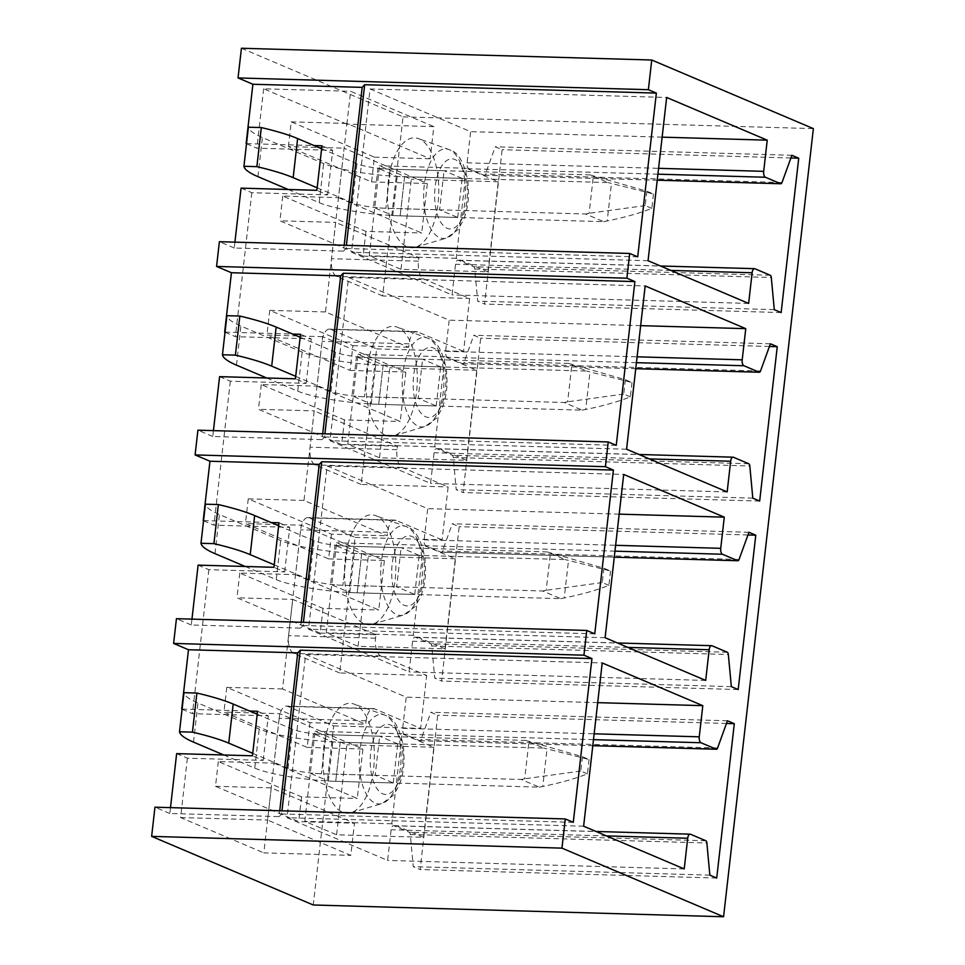 <?xml version="1.0" encoding="UTF-8"?>
<svg xmlns="http://www.w3.org/2000/svg" width="965" height="965" viewBox="0 0 965 965"><rect width="100%" height="100%" fill="white"/><g stroke="black" fill="none" stroke-linecap="round" stroke-linejoin="round"><path stroke-width="0.72" stroke-dasharray="4.83 3.62" d="M339.692 672.955L293.734 653.45A15.126 7.057 -88.4 0 1 288.571 635.694L300.634 529.821A15.126 7.057 -88.4 0 1 307.932 517.602A15.126 7.057 -88.4 0 1 309.186 517.891L355.132 537.396L339.692 672.955L426.663 675.452L380.705 655.935A15.126 7.057 -88.4 0 1 375.542 638.191L375.94 634.729L292.733 599.398L282.528 688.95L365.735 724.269L366.133 720.807A15.126 7.057 -88.4 0 1 373.419 708.6A15.126 7.057 -88.4 0 1 374.673 708.877L420.631 728.382L426.663 675.452M355.132 537.396L442.103 539.893L448.134 486.951L402.188 467.446A15.126 7.057 -88.4 0 1 397.025 449.69L397.411 446.228L314.204 410.897L303.999 500.449L387.206 535.78L387.604 532.306A15.126 7.057 -88.4 0 1 394.902 520.099A15.126 7.057 -88.4 0 1 396.157 520.376L442.103 539.893M361.163 484.454L315.217 464.949A15.126 7.057 -88.4 0 1 310.055 447.193L322.117 341.32A15.126 7.057 -88.4 0 1 329.403 329.113A15.126 7.057 -88.4 0 1 330.657 329.391L376.603 348.896L361.163 484.454L448.134 486.951M376.603 348.896L463.574 351.393L469.605 298.45L423.659 278.945A15.126 7.057 -88.4 0 1 418.496 261.189L418.894 257.727L335.687 222.408L325.482 311.948L408.69 347.279L409.088 343.817A15.126 7.057 -88.4 0 1 416.373 331.598A15.126 7.057 -88.4 0 1 417.628 331.888L463.574 351.393M241.431 48.25L403.044 116.861L382.635 295.966L469.605 298.45M403.044 116.861L813.362 128.622M366.133 720.807L279.162 718.31A15.126 7.057 -88.4 0 1 286.448 706.103A15.126 7.057 -88.4 0 1 287.703 706.38L333.661 725.897L313.251 904.989M333.661 725.897L420.631 728.382M382.635 295.966L336.689 276.46A15.126 7.057 -88.4 0 1 331.526 258.704L346.857 124.135L433.828 126.62L430.161 158.779L346.954 123.46L350.621 91.301L433.828 126.62M246.521 143.628L314.095 145.558M246.497 143.761L256.883 148.176L332.708 150.347L321.96 145.787M241.069 188.139L251.817 192.698L327.63 194.87L316.882 190.31M234.917 242.143L234.242 248.005L343.516 251.129L344.179 245.267M343.516 251.129L346.025 248.488L346.387 245.339M637.708 256.847L346.025 248.488M234.242 248.005L219.393 241.696M457.687 217.475L462.139 178.392L404.612 176.74A60.542 9.602 6.5 0 1 397.218 176.438L377.918 168.248A24.969 3.957 6.5 0 0 390.33 169.189L444.081 170.721L439.618 209.815L457.687 217.475L400.161 215.834A60.542 9.602 6.5 0 1 392.767 215.521L373.467 207.33L377.918 168.248M462.139 178.392L444.081 170.721M288.209 189.49L319.186 202.65A60.542 9.602 6.5 0 0 400.161 215.834L603.692 221.66L585.634 214.001L385.879 208.271A24.969 3.957 6.5 0 1 373.467 207.33M317.171 187.837L352.49 202.831A24.969 3.957 6.5 0 0 385.879 208.271L439.618 209.815M392.767 215.521L397.218 176.438M338.498 197.668L421.705 232.999L427.35 183.519L344.131 148.188L338.498 197.668L282.745 196.064L365.964 231.395L421.705 232.999M388.304 209.381A54.969 25.621 -88.4 0 1 418.545 138.61A54.969 25.621 -88.4 0 1 437.929 176.245A54.969 25.621 -88.4 0 1 415.42 247.245A54.969 25.621 -88.4 0 1 388.304 209.381M370.065 88.961L470.643 131.662L467.096 162.832A5.042 2.352 91.6 0 0 468.821 168.754L483.984 175.184A3.028 1.411 91.6 0 0 484.237 175.244A3.028 1.411 91.6 0 0 485.419 174.002L495.286 146.789L502.138 149.708L484.551 304.059L477.699 301.152L474.708 269.006A3.028 1.411 91.6 0 0 473.658 266.762L458.387 260.273A5.042 2.352 91.6 0 0 457.965 260.176A5.042 2.352 91.6 0 0 455.54 264.253L452.042 294.928L351.465 252.227L370.065 88.961L666.658 97.465M487.988 271.804L456.216 258.318L466.481 168.272L498.254 181.758L487.988 271.804L401.018 269.307L369.245 255.822L379.51 165.775L411.283 179.273L401.018 269.307M662.135 137.151L470.643 131.662M648.058 260.719L351.465 252.227M748.635 303.432L452.042 294.928M774.292 309.656L477.699 301.152M781.143 312.564L484.551 304.059M790.902 157.983L502.138 149.708M791.879 155.293L495.286 146.789M456.216 258.318L369.245 255.822M466.481 168.272L379.51 165.775M498.254 181.758L411.283 179.273M327.63 194.87L332.708 150.347M225.038 332.117L292.624 334.059M225.026 332.262L235.412 336.664L311.225 338.848L300.489 334.276M219.586 376.639L230.333 381.199L306.158 383.37L295.411 378.811M213.434 430.631L212.77 436.494L322.045 439.63L322.708 433.768M322.045 439.63L324.554 436.988L324.903 433.828M616.237 445.348L324.554 436.988M212.77 436.494L197.909 430.185M436.204 405.976L440.655 366.893L383.141 365.24A60.542 9.602 6.5 0 1 375.747 364.927L356.447 356.736A24.969 3.957 6.5 0 0 368.859 357.677L422.598 359.221L418.147 398.304L436.204 405.976L378.69 404.323A60.542 9.602 6.5 0 1 371.284 404.021L351.996 395.819L356.447 356.736M440.655 366.893L422.598 359.221M266.726 377.991L297.715 391.139A60.542 9.602 6.5 0 0 378.69 404.323L582.221 410.161L564.163 402.489L364.408 396.772A24.969 3.957 6.5 0 1 351.996 395.819M295.688 376.338L331.007 391.332A24.969 3.957 6.5 0 0 364.408 396.772L418.147 398.304M371.284 404.021L375.747 364.927M317.027 386.157L400.234 421.488L405.867 372.02L322.66 336.689L317.027 386.157L261.274 384.565L344.481 419.896L400.234 421.488M366.821 397.882A54.969 25.621 -88.4 0 1 397.061 327.099A54.969 25.621 -88.4 0 1 416.446 364.746A54.969 25.621 -88.4 0 1 393.949 435.746A54.969 25.621 -88.4 0 1 366.821 397.882M348.582 277.45L449.171 320.163L445.613 351.332A5.042 2.352 91.6 0 0 447.338 357.243L462.5 363.684A3.028 1.411 91.6 0 0 462.754 363.745A3.028 1.411 91.6 0 0 463.948 362.502L473.803 335.289L480.667 338.196L463.079 492.56L456.216 489.641L453.236 457.494A3.028 1.411 91.6 0 0 452.187 455.251L436.916 448.773A5.042 2.352 91.6 0 0 436.494 448.677A5.042 2.352 91.6 0 0 434.069 452.754L430.571 483.417L329.982 440.716L348.582 277.45L645.175 285.954M466.517 460.305L434.745 446.807L444.998 356.773L476.77 370.258L466.517 460.305L379.547 457.808L347.774 444.322L358.027 354.276L389.8 367.762L379.547 457.808M640.651 325.651L449.171 320.163M626.575 449.22L329.982 440.716M727.164 491.921L430.571 483.417M752.809 498.145L456.216 489.641M759.672 501.064L463.079 492.56M769.431 346.471L480.667 338.196M770.396 343.793L473.803 335.289M434.745 446.807L347.774 444.322M444.998 356.773L358.027 354.276M476.77 370.258L389.8 367.762M306.158 383.37L311.225 338.848M203.567 520.618L271.153 522.548M203.555 520.762L213.928 525.165L289.753 527.336L279.006 522.777M198.115 565.128L208.862 569.688L284.675 571.871L273.939 567.299M191.963 619.132L191.299 624.994L300.561 628.131L301.237 622.268M300.561 628.131L303.07 625.489L303.432 622.328M594.754 633.848L303.07 625.489M191.299 624.994L176.438 618.686M414.733 594.464L419.184 555.382L361.67 553.741A60.542 9.602 6.5 0 1 354.264 553.428L334.976 545.237A24.969 3.957 6.5 0 0 347.388 546.178L401.126 547.722L396.675 586.804L414.733 594.464L357.207 592.824A60.542 9.602 6.5 0 1 349.812 592.51L330.512 584.32L334.976 545.237M419.184 555.382L401.126 547.722M245.255 566.479L276.231 579.639A60.542 9.602 6.5 0 0 357.207 592.824L560.749 598.65L542.68 590.99L342.925 585.26A24.969 3.957 6.5 0 1 330.512 584.32M274.217 564.827L309.536 579.82A24.969 3.957 6.5 0 0 342.925 585.26L396.675 586.804M349.812 592.51L354.264 553.428M295.543 574.658L378.75 609.989L384.396 560.508L301.189 525.189L295.543 574.658L239.803 573.065L323.01 608.384L378.75 609.989M345.349 586.382A54.969 25.621 -88.4 0 1 375.59 515.6A54.969 25.621 -88.4 0 1 394.975 553.235A54.969 25.621 -88.4 0 1 372.478 624.234A54.969 25.621 -88.4 0 1 345.349 586.382M327.111 465.95L427.688 508.651L424.142 539.821A5.042 2.352 91.6 0 0 425.867 545.744L441.029 552.173A3.028 1.411 91.6 0 0 441.282 552.233A3.028 1.411 91.6 0 0 442.465 550.991L452.332 523.778L459.195 526.697L441.608 681.049L434.745 678.142L431.753 645.995A3.028 1.411 91.6 0 0 430.704 643.751L415.433 637.274A5.042 2.352 91.6 0 0 415.022 637.177A5.042 2.352 91.6 0 0 412.586 641.243L409.088 671.917L308.51 629.216L327.111 465.95L623.704 474.454M445.034 648.794L413.261 635.308L423.526 545.261L455.299 558.759L445.034 648.794L358.063 646.309L326.291 632.811L336.556 542.776L368.328 556.262L358.063 646.309M619.18 514.14L427.688 508.651M605.103 637.72L308.51 629.216M705.68 680.422L409.088 671.917M731.337 686.646L434.745 678.142M738.189 689.553L441.608 681.049M747.947 534.972L459.195 526.697M748.924 532.282L452.332 523.778M413.261 635.308L326.291 632.811M423.526 545.261L336.556 542.776M455.299 558.759L368.328 556.262M284.675 571.871L289.753 527.336M182.096 709.106L249.67 711.048M182.071 709.251L192.457 713.666L268.27 715.837L257.534 711.277M176.643 753.629L187.379 758.188L263.204 760.36L252.456 755.8M170.491 807.633L169.816 813.495L279.09 816.619L279.753 810.757M279.09 816.619L281.599 813.977L281.961 810.817M573.282 822.337L281.599 813.977M169.816 813.495L154.955 807.186M393.25 782.965L397.701 743.882L340.187 742.23A60.542 9.602 6.5 0 1 332.792 741.928L313.492 733.726A24.969 3.957 6.5 0 0 325.905 734.679L379.643 736.211L375.192 775.293L393.25 782.965L335.736 781.312A60.542 9.602 6.5 0 1 328.341 781.011L309.041 772.82L313.492 733.726M397.701 743.882L379.643 736.211M223.771 754.98L254.76 768.128A60.542 9.602 6.5 0 0 335.736 781.312L539.266 787.15L521.209 779.479L321.454 773.761A24.969 3.957 6.5 0 1 309.041 772.82M252.746 753.327L288.053 768.321A24.969 3.957 6.5 0 0 321.454 773.761L375.192 775.293M328.341 781.011L332.792 741.928M274.072 763.158L357.279 798.477L362.912 749.009L279.705 713.678L274.072 763.158L218.319 761.554L301.526 796.885L357.279 798.477M323.866 774.871A54.969 25.621 -88.4 0 1 354.107 704.1A54.969 25.621 -88.4 0 1 373.491 741.735A54.969 25.621 -88.4 0 1 350.995 812.735A54.969 25.621 -88.4 0 1 323.866 774.871M305.64 654.451L406.217 697.152L402.67 728.322A5.042 2.352 91.6 0 0 404.383 734.232L419.546 740.674A3.028 1.411 91.6 0 0 419.799 740.734A3.028 1.411 91.6 0 0 420.993 739.492L430.86 712.279L437.712 715.186L420.125 869.549L413.273 866.642L410.282 834.484A3.028 1.411 91.6 0 0 409.232 832.252L393.961 825.763A5.042 2.352 91.6 0 0 393.539 825.666A5.042 2.352 91.6 0 0 391.115 829.743L387.616 860.418L287.039 817.717L305.64 654.451L602.22 662.955M423.563 837.294L391.79 823.808L402.043 733.762L433.816 747.248L423.563 837.294L336.592 834.797L304.819 821.312L315.072 731.265L346.845 744.763L336.592 834.797M597.709 702.641L406.217 697.152M583.62 826.209L287.039 817.717M684.209 868.922L387.616 860.418M709.854 875.134L413.273 866.642M716.718 878.053L420.125 869.549M726.476 723.473L437.712 715.186M727.441 720.783L430.86 712.279M391.79 823.808L304.819 821.312M402.043 733.762L315.072 731.265M433.816 747.248L346.845 744.763M263.204 760.36L268.27 715.837M282.528 688.95L226.775 687.345L309.982 722.676L365.735 724.269M323.01 608.384L320.187 633.124L236.98 597.793L292.733 599.398M320.187 633.124L375.94 634.729M303.999 500.449L248.246 498.845L331.465 534.176L387.206 535.78M344.481 419.896L341.658 444.624L258.451 409.305L314.204 410.897M341.658 444.624L397.411 446.228M309.982 722.676L307.172 747.405L223.952 712.086L279.705 713.678M307.172 747.405L362.912 749.009M331.465 534.176L328.643 558.916L245.436 523.585L301.189 525.189M328.643 558.916L384.396 560.508M325.482 311.948L269.73 310.356L352.937 345.675L350.114 370.415L266.907 335.096L322.66 336.689M350.114 370.415L405.867 372.02M288.39 146.596L291.201 121.855L374.408 157.186L371.597 181.927L288.39 146.596L344.131 148.188M371.597 181.927L427.35 183.519M352.937 345.675L408.69 347.279M365.964 231.395L363.142 256.135L279.934 220.804L335.687 222.408M363.142 256.135L418.894 257.727M239.803 573.065L236.98 597.793M282.745 196.064L279.934 220.804M269.73 310.356L266.907 335.096M248.246 498.845L245.436 523.585M261.274 384.565L258.451 409.305M226.775 687.345L223.952 712.086M291.201 121.855L346.954 123.46M374.408 157.186L430.161 158.779M346.857 124.135L263.65 88.804L350.621 91.301M218.319 761.554L215.497 786.294L298.716 821.625L354.457 823.217L271.249 787.886L267.582 820.045L350.802 855.376L354.457 823.217M301.526 796.885L298.716 821.625M215.497 786.294L271.249 787.886M279.162 718.31L263.831 852.879L350.802 855.376M187.379 758.188L180.624 817.56L263.831 852.879M180.624 817.56L267.582 820.045M208.862 569.688L192.457 713.666M230.333 381.199L213.928 525.165M251.817 192.698L235.412 336.664M263.65 88.804L256.883 148.176M321.622 148.755L356.941 163.748A24.969 3.957 6.5 0 0 390.33 169.189L385.879 208.271L390.33 169.189L590.085 174.906L608.155 182.578L404.612 176.74L400.161 215.834L404.612 176.74A60.542 9.602 6.5 0 1 323.637 163.555L262.384 137.549A128.357 20.374 6.5 0 1 248.391 127.199M590.085 174.906L646.852 191.215L653.486 194.025L608.155 182.578M585.634 214.001L589.12 213.289L593.391 175.811M603.692 221.66L607.19 220.961L611.46 183.471M653.486 194.025L651.845 208.368C639.662 213.205 624.765 217.39 607.19 220.961M651.845 208.368L645.223 205.557L646.852 191.215M645.223 205.557L589.12 213.289M300.151 337.255L335.458 352.249A24.969 3.957 6.5 0 0 368.859 357.677L364.408 396.772L368.859 357.677L568.614 363.407L586.672 371.079L383.141 365.24L378.69 404.323L383.141 365.24A60.542 9.602 6.5 0 1 302.166 352.056L240.912 326.049A128.357 20.374 6.5 0 1 226.92 315.688M568.614 363.407L625.38 379.703L632.003 382.526L586.672 371.079M564.163 402.489L567.649 401.79L571.919 364.312M582.221 410.161L585.707 409.462L589.977 371.971M632.003 382.526L630.374 396.868C618.179 401.693 603.294 405.891 585.707 409.462M630.374 396.868L623.74 394.058L625.38 379.703M623.74 394.058L567.649 401.79M278.668 525.744L313.987 540.738A24.969 3.957 6.5 0 0 347.376 546.178L342.925 585.26L347.388 546.178L547.143 551.908L565.201 559.567L361.67 553.741L357.207 592.824L361.67 553.741A60.542 9.602 6.5 0 1 280.682 540.557L219.429 514.55A128.357 20.374 6.5 0 1 205.436 504.188M547.143 551.908L603.897 568.204L610.531 571.015L565.201 559.567M542.68 590.99L546.178 590.291L550.448 552.8M560.749 598.65L564.236 597.95L568.506 560.472M610.531 571.015L608.891 585.369C596.708 590.194 581.823 594.392 564.236 597.95M608.891 585.369L602.269 582.546L603.897 568.204M602.269 582.546L546.178 590.291M257.197 714.245L292.516 729.238A24.969 3.957 6.5 0 0 325.905 734.679L321.454 773.761L325.905 734.679L525.66 740.396L543.717 748.068L340.187 742.23L335.736 781.312L340.187 742.23A60.542 9.602 6.5 0 1 259.211 729.045L197.958 703.039A128.357 20.374 6.5 0 1 183.965 692.689M525.66 740.396L582.426 756.693L589.048 759.515L543.717 748.068M521.209 779.479L524.695 778.779L528.965 741.301M539.266 787.15L542.752 786.451L547.022 748.961M589.048 759.515L587.42 773.858C575.224 778.683 560.339 782.88 542.752 786.451M587.42 773.858L580.785 771.047L582.426 756.693M580.785 771.047L524.695 778.779M418.496 261.189L331.526 258.704M423.659 278.945L336.689 276.46M330.657 329.391L417.628 331.888M409.088 343.817L322.117 341.32M466.855 183.326A35.078 16.357 91.6 0 0 446.843 160.467A35.078 16.357 91.6 0 0 435.191 204.471A35.078 16.357 91.6 0 0 455.203 227.342A35.078 16.357 91.6 0 0 466.855 183.326M464.768 180.226A44.776 20.868 91.6 0 0 448.978 149.563A44.776 20.868 91.6 0 0 424.347 207.21A44.776 20.868 91.6 0 0 446.445 238.053A44.776 20.868 91.6 0 0 464.768 180.226M670.904 270.429L455.54 264.253M458.387 260.273L754.98 268.777M770.251 275.266L473.658 266.762M474.708 269.006L771.3 277.498M782.012 182.506L485.419 174.002M483.984 175.184L657.237 180.153M657.913 174.17L468.821 168.754M467.096 162.832L658.576 168.32M445.384 371.827A35.078 16.357 91.6 0 0 425.36 348.968A35.078 16.357 91.6 0 0 413.708 392.972A35.078 16.357 91.6 0 0 433.731 415.831A35.078 16.357 91.6 0 0 445.384 371.827M443.297 368.714A44.776 20.868 91.6 0 0 427.507 338.064A44.776 20.868 91.6 0 0 402.875 395.71A44.776 20.868 91.6 0 0 424.974 426.542A44.776 20.868 91.6 0 0 443.297 368.714M649.421 458.918L434.069 452.754M436.916 448.773L733.509 457.277M748.78 463.755L452.187 455.251M453.236 457.494L749.817 465.999M760.529 370.994L463.948 362.502M462.5 363.684L635.754 368.654M636.442 362.671L447.338 357.243M445.613 351.332L637.105 356.821M423.9 560.327A35.078 16.357 91.6 0 0 403.889 537.457A35.078 16.357 91.6 0 0 392.236 581.473A35.078 16.357 91.6 0 0 412.248 604.331A35.078 16.357 91.6 0 0 423.9 560.327M421.814 557.215A44.776 20.868 91.6 0 0 406.024 526.552A44.776 20.868 91.6 0 0 381.392 584.211A44.776 20.868 91.6 0 0 403.491 615.043A44.776 20.868 91.6 0 0 421.814 557.215M627.95 647.419L412.586 641.243M415.433 637.274L712.025 645.766M727.296 652.256L430.704 643.751M431.753 645.995L728.346 654.499M739.057 559.495L442.465 550.991M441.029 552.173L614.283 557.143L441.282 552.233M614.958 551.16L425.867 545.744M424.142 539.821L615.634 545.309M402.429 748.816A35.078 16.357 91.6 0 0 382.405 725.957A35.078 16.357 91.6 0 0 370.765 769.961A35.078 16.357 91.6 0 0 390.777 792.832A35.078 16.357 91.6 0 0 402.429 748.816M400.342 745.704A44.776 20.868 91.6 0 0 384.553 715.053A44.776 20.868 91.6 0 0 359.921 772.7A44.776 20.868 91.6 0 0 382.019 803.543A44.776 20.868 91.6 0 0 400.342 745.704M606.478 835.919L391.115 829.743M393.961 825.763L690.554 834.267M705.825 840.744L409.232 832.252M410.282 834.484L706.875 842.988M717.586 747.996L420.993 739.492M419.546 740.674L592.799 745.643M593.487 739.66L404.383 734.232M402.67 728.322L594.151 733.81M397.025 449.69L310.055 447.193M402.188 467.446L315.217 464.949M309.186 517.891L396.157 520.376M387.604 532.306L300.634 529.821M375.542 638.191L288.571 635.694M380.705 655.935L293.734 653.45M287.703 706.38L374.673 708.877M319.186 202.65L323.637 163.555M257.932 176.643L262.384 137.549M352.49 202.831L356.941 163.748M297.715 391.139L302.166 352.056M236.461 365.132L240.912 326.049M331.007 391.332L335.458 352.249M276.231 579.639L280.682 540.557M214.978 553.633L219.429 514.55M309.536 579.82L313.987 540.738M254.76 768.128L259.211 729.045M193.507 742.121L197.958 703.039M288.053 768.321L292.516 729.238M416.373 331.598L329.403 329.113M415.42 247.245L446.445 238.053L457.989 229.67L463.453 220.044C466.565 212.384 468.254 203.736 468.532 194.122L467.941 181.818C464.298 162.337 457.977 151.589 448.978 149.563L418.545 138.61M457.965 260.176L660.446 265.99M484.237 175.244L657.225 180.202M393.949 435.746L424.974 426.542L436.518 418.171L441.97 408.533C445.082 400.873 446.783 392.236 447.06 382.623L446.469 370.319C442.814 350.838 436.494 340.078 427.507 338.064L397.061 327.099M436.494 448.677L638.963 454.479M462.754 363.745L635.754 368.702M372.478 624.234L403.491 615.043L415.034 606.659L420.499 597.033C423.611 589.374 425.3 580.737 425.589 571.111L424.986 558.819C421.343 539.326 415.022 528.579 406.024 526.552L375.59 515.6M415.022 637.177L617.491 642.98M350.995 812.735L382.019 803.543L393.563 795.16L399.015 785.522C402.128 777.862 403.828 769.226 404.106 759.612L403.515 747.308C399.86 727.827 393.539 717.079 384.553 715.053L354.107 704.1M393.539 825.666L596.02 831.48M419.799 740.734L592.799 745.692M394.902 520.099L307.932 517.602M373.419 708.6L286.448 706.103"/><path stroke-width="1.45" d="M651.749 60.011L648.371 89.697L238.041 77.936L241.431 48.25L651.749 60.011L813.362 128.622L723.569 916.75L561.956 848.139L151.638 836.378L313.251 904.989L723.569 916.75M219.393 241.696L216.57 266.437L626.888 278.197L629.711 253.457L219.393 241.696M605.417 466.686L195.099 454.925L197.909 430.185L608.227 441.946L605.417 466.686L613.414 470.088L321.731 461.728L319.222 464.37L209.948 461.234L195.099 454.925M586.756 630.447L583.934 655.187L173.616 643.426L176.438 618.686L586.756 630.447L594.754 633.848L613.414 470.088M583.934 655.187L591.943 658.576L573.282 822.337L565.285 818.947L154.955 807.186L151.638 836.378M565.285 818.947L561.956 848.139M608.227 441.946L616.237 445.348L634.898 281.587L626.888 278.197M629.711 253.457L637.708 256.847L656.369 93.098L648.371 89.697M767.235 140.166L763.689 171.336A5.042 2.352 91.6 0 0 765.414 177.246L780.576 183.688A3.028 1.411 91.6 0 0 780.818 183.748A3.028 1.411 91.6 0 0 782.012 182.506L791.879 155.293L798.731 158.2L781.143 312.564L774.292 309.656L771.3 277.498A3.028 1.411 91.6 0 0 770.251 275.266L754.98 268.777A5.042 2.352 91.6 0 0 754.558 268.68A5.042 2.352 91.6 0 0 752.133 272.757L748.635 303.432L648.058 260.719L666.658 97.465L767.235 140.166L662.135 137.151M745.764 328.655L742.206 359.824A5.042 2.352 91.6 0 0 743.931 365.747L759.093 372.188A3.028 1.411 91.6 0 0 759.346 372.237A3.028 1.411 91.6 0 0 760.529 370.994L770.396 343.793L777.259 346.7L759.672 501.064L752.809 498.145L749.817 465.999A3.028 1.411 91.6 0 0 748.78 463.755L733.509 457.277A5.042 2.352 91.6 0 0 733.086 457.181A5.042 2.352 91.6 0 0 730.65 461.246L727.164 491.921L626.575 449.22L645.175 285.954L745.764 328.655L640.651 325.651M724.281 517.156L720.734 548.325A5.042 2.352 91.6 0 0 722.459 554.248L737.622 560.677A3.028 1.411 91.6 0 0 737.875 560.737A3.028 1.411 91.6 0 0 739.057 559.495L748.924 532.282L755.776 535.201L738.189 689.553L731.337 686.646L728.346 654.499A3.028 1.411 91.6 0 0 727.296 652.256L712.025 645.766A5.042 2.352 91.6 0 0 711.603 645.682A5.042 2.352 91.6 0 0 709.178 649.747L705.68 680.422L605.103 637.72L623.704 474.454L724.281 517.156L619.18 514.14M702.809 705.656L699.251 736.826A5.042 2.352 91.6 0 0 700.976 742.736L716.139 749.178A3.028 1.411 91.6 0 0 716.392 749.238A3.028 1.411 91.6 0 0 717.586 747.996L727.441 720.783L734.305 723.69L716.718 878.053L709.854 875.134L706.875 842.988A3.028 1.411 91.6 0 0 705.825 840.744L690.554 834.267A5.042 2.352 91.6 0 0 690.132 834.17A5.042 2.352 91.6 0 0 687.707 838.247L684.209 868.922L583.62 826.209L602.22 662.955L702.809 705.656L597.709 702.641M314.095 145.558L321.96 145.787L316.882 190.31L241.069 188.139L234.917 242.143M656.369 93.098L364.686 84.727L362.177 87.381L252.902 84.245L238.041 77.936M344.179 245.267L362.177 87.381M346.387 245.339L364.686 84.727M246.135 143.616L252.902 84.245M798.731 158.2L790.902 157.983M292.624 334.059L300.489 334.276L295.411 378.811L219.586 376.639L213.434 430.631M634.898 281.587L343.202 273.228L340.693 275.869L231.431 272.733L216.57 266.437M322.708 433.768L340.693 275.869M324.903 433.828L343.202 273.228M224.664 332.105L231.431 272.733M777.259 346.7L769.431 346.471M271.153 522.548L279.006 522.777L273.939 567.299L198.115 565.128L191.963 619.132M301.237 622.268L319.222 464.37M303.432 622.328L321.731 461.728M203.193 520.605L209.948 461.234M755.776 535.201L747.947 534.972M249.67 711.048L257.534 711.277L252.456 755.8L176.643 753.629L170.491 807.633M591.943 658.576L300.26 650.217L297.751 652.859L188.477 649.735L173.616 643.426M279.753 810.757L297.751 652.859M281.961 810.817L300.26 650.217M181.709 709.106L188.477 649.735M734.305 723.69L726.476 723.473M288.209 189.49L257.932 176.643A128.357 20.374 6.5 0 1 243.94 166.282L248.391 127.199L261.322 127.573A128.357 20.374 6.5 0 1 297.618 138.562L321.622 148.755M243.94 166.282L256.871 166.655L261.322 127.573M256.871 166.655A128.357 20.374 6.5 0 1 293.167 177.644L317.171 187.837M266.726 377.991L236.461 365.132A128.357 20.374 6.5 0 1 222.457 354.782L226.92 315.688L239.851 316.062A128.357 20.374 6.5 0 1 276.147 327.063L300.151 337.255M222.457 354.782L235.4 355.144L239.851 316.062M235.4 355.144A128.357 20.374 6.5 0 1 271.696 366.145L295.688 376.338M245.255 566.479L214.978 553.633A128.357 20.374 6.5 0 1 200.985 543.271L205.436 504.188L218.367 504.562A128.357 20.374 6.5 0 1 254.664 515.551L278.668 525.744M200.985 543.271L213.916 543.645L218.367 504.562M213.916 543.645A128.357 20.374 6.5 0 1 250.212 554.646L274.217 564.827M223.771 754.98L193.507 742.121A128.357 20.374 6.5 0 1 179.502 731.772L183.965 692.689L196.896 693.051A128.357 20.374 6.5 0 1 233.192 704.052L257.197 714.245M179.502 731.772L192.445 732.146L196.896 693.051M192.445 732.146A128.357 20.374 6.5 0 1 228.741 743.134L252.746 753.327M752.133 272.757L670.904 270.429M657.237 180.153L780.576 183.688M765.414 177.246L657.913 174.17M658.576 168.32L763.689 171.336M730.65 461.246L649.421 458.918M635.754 368.654L759.093 372.188M743.931 365.747L636.442 362.671M637.105 356.821L742.206 359.824M709.178 649.747L627.95 647.419M737.875 560.737L614.271 557.191L737.622 560.677M722.459 554.248L614.958 551.16M615.634 545.309L720.734 548.325M687.707 838.247L606.478 835.919M592.799 745.643L716.139 749.178M700.976 742.736L593.487 739.66M594.151 733.81L699.251 736.826M293.167 177.644L297.618 138.562M271.696 366.145L276.147 327.063M250.212 554.646L254.664 515.551M228.741 743.134L233.192 704.052M660.446 265.99L754.558 268.68M657.225 180.202L780.818 183.748M638.963 454.479L733.086 457.181M635.754 368.702L759.346 372.237M617.491 642.98L711.603 645.682M596.02 831.48L690.132 834.17M592.799 745.692L716.392 749.238"/></g></svg>
